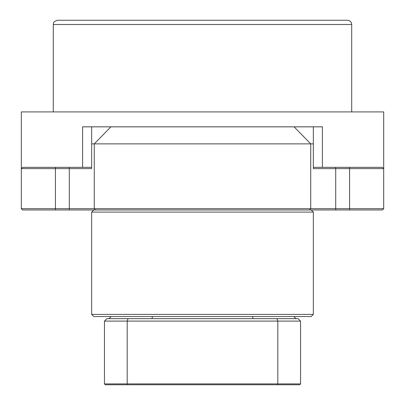 <?xml version="1.0" encoding="UTF-8"?>
<svg xmlns="http://www.w3.org/2000/svg" width="405" height="405" viewBox="0 0 405 405"><rect width="100%" height="100%" fill="white"/><g stroke="black" fill="none" stroke-linecap="round" stroke-linejoin="round"><path stroke-width="0.61" d="M311.212 316.538L93.788 316.538L91.657 314.407L313.343 314.407L311.212 316.538M57.55 20.25L347.45 20.25C350.036 20.503 351.459 21.926 351.712 24.513L53.288 24.513C54.108 23.252 51.724 22.28 57.55 20.25M324.911 20.25L80.089 20.25M91.657 167.331L22.594 167.331L21.318 168.607L22.594 167.331L21.318 168.607L21.318 208.681L383.682 208.681L382.406 209.962L22.594 209.962L21.318 208.681L22.594 209.962M382.406 209.962L383.682 208.681L383.682 168.607L382.406 167.331L383.682 168.607L382.406 167.331L313.343 167.331M91.657 143.881L91.657 168.607L21.318 168.607L21.318 111.907L383.682 111.907L383.682 168.607L313.343 168.607L313.343 143.881L91.657 143.881L91.657 126.831L313.343 126.831L313.343 143.881M313.343 126.831L322.385 126.831L322.385 167.331M82.615 167.331L82.615 126.831L91.657 126.831M300.55 335.669L300.55 357.094M252.502 316.538A1629.786 1152.433 180 0 1 253.049 318.669M295.989 318.669L293.858 316.538M152.498 316.538A1629.786 1152.433 -0 0 0 151.951 318.669L109.011 318.669L111.142 316.538M128.026 318.669A1397.696 988.322 180 0 0 127.195 321.099L127.195 383.899L127.489 384.75L105.3 384.75L104.449 383.899L277.805 383.899L277.805 321.099L104.449 321.099L106.879 318.669L298.12 318.669L300.55 321.099L277.805 321.099A1397.696 988.322 -0 0 0 276.974 318.669M277.511 384.75L277.805 383.899L300.55 383.899L299.7 384.75L127.489 384.75M300.55 321.099L300.55 383.899M104.449 383.899L104.449 321.099M300.55 366.606L300.55 326.157L300.55 366.606M300.55 328.263L300.55 364.5M351.712 111.907L351.712 24.513M311.212 209.962L313.343 212.093L91.657 212.093L91.657 314.407M335.71 167.331L335.71 209.962M349.581 209.962L349.581 167.331M294.086 126.831L310.736 143.881L310.736 208.681L309.486 209.962M110.914 126.831L94.264 143.881L94.264 208.681L95.514 209.962M69.29 167.331L69.29 209.962M55.419 167.331L55.419 209.962M53.288 111.907L53.288 24.513M93.788 209.962L91.657 212.093M313.343 212.093L313.343 314.407"/></g></svg>
